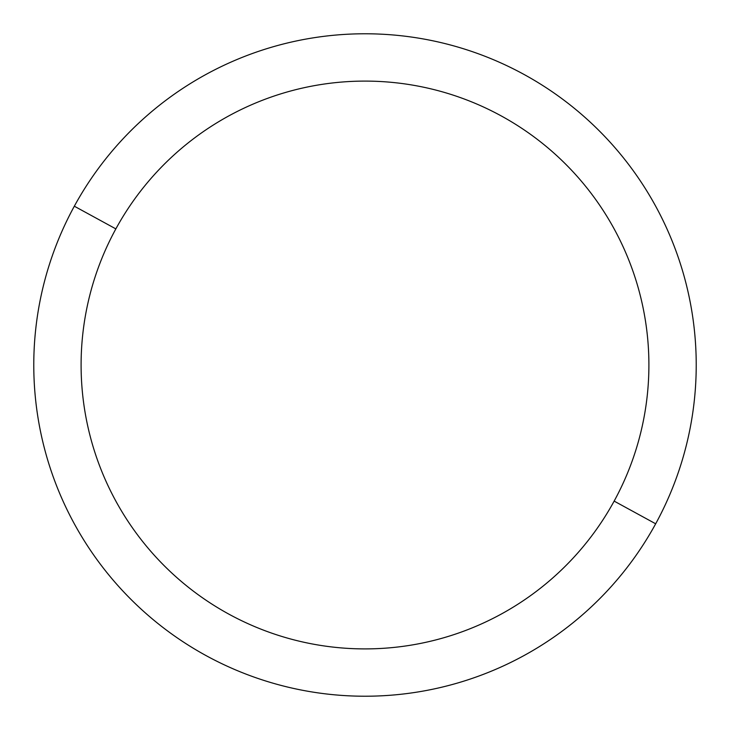 <?xml version="1.0" encoding="UTF-8"?>
<svg xmlns="http://www.w3.org/2000/svg" width="730" height="730" viewBox="0 0 730 730"><rect width="100%" height="100%" fill="white"/><g stroke="black" fill="none" stroke-linecap="round" stroke-linejoin="round"><path stroke-width="1.09" d="M655.677 523.793L614.149 501.108A283.906 283.906 0 0 0 501.108 115.851A283.906 283.906 0 0 0 115.851 228.892L74.323 206.207A331.219 331.219 0 0 1 523.793 74.323A331.219 331.219 0 0 1 655.677 523.793A331.219 331.219 0 0 1 206.207 655.677A331.219 331.219 0 0 1 74.323 206.207L115.851 228.892A283.906 283.906 0 0 0 228.892 614.149A283.906 283.906 0 0 0 614.149 501.108L655.677 523.793A331.219 331.219 0 0 0 523.793 74.323A331.219 331.219 0 0 0 74.323 206.207A331.219 331.219 0 0 0 206.207 655.677A331.219 331.219 0 0 0 655.677 523.793M614.149 501.108A283.906 283.906 0 0 1 228.892 614.149A283.906 283.906 0 0 1 115.851 228.892A283.906 283.906 0 0 1 501.108 115.851A283.906 283.906 0 0 1 614.149 501.108"/></g></svg>
